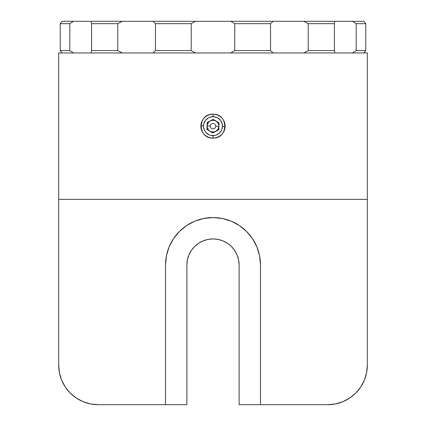 <?xml version="1.0" encoding="UTF-8"?>
<svg xmlns="http://www.w3.org/2000/svg" width="426" height="426" viewBox="0 0 426 426"><rect width="100%" height="100%" fill="white"/><g stroke="black" fill="none" stroke-linecap="round" stroke-linejoin="round"><path stroke-width="0.64" d="M213 138.083C228.592 138.817 228.618 113.502 213.011 114.216L213.011 116.261L213.011 114.216C216.435 114.317 219.273 115.473 221.536 117.688C223.916 120.025 225.109 122.848 225.109 126.16C225.109 129.467 223.916 132.289 221.525 134.621C219.268 136.837 216.424 137.987 213 138.083C209.576 137.987 206.732 136.831 204.469 134.616C202.084 132.284 200.891 129.456 200.891 126.144C200.891 122.837 202.089 120.015 204.48 117.677C206.743 115.462 209.587 114.312 213.011 114.216C197.366 113.492 197.398 138.807 213 138.083L213 136.043L213 138.083M186.886 404.7L186.886 265.031A26.114 26.114 0 0 1 213 238.917A26.114 26.114 0 0 1 239.114 265.031L239.114 404.7L327.743 404.7L260.478 404.7L260.478 265.031L259.567 255.765L256.867 246.862L252.48 238.651L246.574 231.456L239.38 225.551L231.169 221.163L222.265 218.463L213 217.548L203.734 218.463L194.831 221.163L186.62 225.551L179.426 231.456L173.52 238.651L169.133 246.862L166.433 255.765L165.522 265.031L165.522 404.7L186.886 404.7L186.886 265.031L187.387 259.935L188.872 255.036L191.285 250.52L194.533 246.563L198.489 243.315L203.005 240.903L207.904 239.417L213 238.917L218.096 239.417L222.995 240.903L227.511 243.315L231.467 246.563L234.715 250.52L237.128 255.036L238.613 259.935L239.114 265.031L239.114 404.7L260.478 404.7L260.478 265.031A47.478 47.478 0 0 0 213 217.548A47.478 47.478 0 0 0 165.522 265.031L165.522 404.7L98.257 404.7L186.886 404.7M58.692 52.952L367.308 52.952L58.692 52.952L58.692 199.352L367.308 199.352L367.308 52.952L367.308 365.135L367.308 199.352L58.692 199.352L58.692 365.135L58.692 52.952M59.448 372.851L58.692 365.135A39.565 39.565 0 0 0 98.257 404.7L90.536 403.939L83.118 401.686L76.275 398.033L70.279 393.113L65.359 387.117L61.701 380.274L59.448 372.851L61.482 379.731M367.308 365.135L366.552 372.851L364.299 380.274L360.641 387.117L355.721 393.113L349.725 398.033L342.882 401.686L335.464 403.939L327.743 404.7A39.565 39.565 0 0 0 367.308 365.135M169.133 246.862L168.121 249.535M80.024 21.3L73.474 21.3L69.816 23.675L69.816 50.577L73.474 52.952L69.816 50.577L60.231 50.577L62.095 52.952L60.231 50.577L69.816 50.577L69.816 23.675L60.231 23.675L60.231 50.577L62.095 52.952L60.231 50.577L60.231 23.675L62.095 21.3L60.231 23.675L69.816 23.675L73.474 21.3L62.095 21.3L60.231 23.675L62.095 21.3L73.437 21.321M336.971 21.3L303.765 21.3L308.232 23.675L334.421 23.675L308.232 23.675L308.232 50.577L334.421 50.577L334.421 23.675L334.841 21.3L286.746 21.3M279.376 21.3L230.684 21.3L234.763 23.675L234.763 50.577L270.537 50.577L270.537 23.675L234.763 23.675L234.763 50.577L230.684 52.952L234.763 50.577L270.537 50.577L270.537 23.675L273.135 21.3L146.624 21.3M139.254 21.3L89.029 21.3M73.474 21.3L91.159 21.3L91.579 23.675L91.579 50.577L117.768 50.577L122.235 52.952L117.768 50.577L117.768 23.675L122.235 21.3L91.159 21.3L91.579 23.675L117.768 23.675L91.579 23.675L91.579 50.577L117.768 50.577L117.768 23.675L122.235 21.3L152.865 21.3L155.463 23.675L155.463 50.577L191.237 50.577L195.316 52.952L191.237 50.577L191.237 23.675L195.316 21.3L152.865 21.3L155.463 23.675L191.237 23.675L155.463 23.675L155.463 50.577L191.237 50.577L191.237 23.675L195.316 21.3L230.684 21.3L234.763 23.675L270.537 23.675L273.135 21.3L303.765 21.3L308.232 23.675L308.232 50.577L334.421 50.577L334.841 52.952L334.421 50.577L334.421 23.675L334.841 21.3L352.526 21.3L356.184 23.675L356.184 50.577L365.769 50.577L363.905 52.952L365.769 50.577L363.905 52.952L365.769 50.577L365.769 23.675L363.905 21.3L352.526 21.3L356.184 23.675L365.769 23.675L356.184 23.675L356.184 50.577L365.769 50.577L365.769 23.675L363.905 21.3L345.976 21.3M308.232 50.577L303.765 52.952L308.232 50.577M273.135 52.952L270.537 50.577L273.135 52.952M356.184 50.577L352.526 52.952L356.184 50.577M91.579 50.577L91.159 52.952L91.579 50.577M155.463 50.577L152.865 52.952L155.463 50.577M219.459 133.114L216.307 135.053L214.502 135.527L210.801 135.388L209.044 134.781L206.04 132.614L204.911 131.128L203.623 127.656L203.511 125.798A9.494 9.494 0 0 1 213.351 116.66A9.494 9.494 0 0 1 222.489 126.506L224.864 126.591L222.489 126.506A9.494 9.494 0 0 1 212.649 135.638A9.494 9.494 0 0 1 203.511 125.798L201.136 125.707L203.511 125.798L203.761 123.955L205.305 120.585L208.021 118.066L209.693 117.251L213.351 116.66L216.956 117.517L219.96 119.69L221.089 121.176L222.377 124.648L222.239 128.348L221.632 130.111L219.459 133.109M215.705 126.25A2.705 2.705 0 0 0 213.101 123.449A2.705 2.705 0 0 0 210.295 126.048L207.068 125.931A5.937 5.937 0 0 1 216.158 121.128A5.937 5.937 0 0 1 218.932 126.373L215.705 126.25A2.705 2.705 0 0 1 212.899 128.854A2.705 2.705 0 0 1 210.295 126.048A2.705 2.705 0 0 1 213.101 123.449A2.705 2.705 0 0 1 215.705 126.25L218.932 126.373L218.027 129.307L215.774 131.4L212.776 132.081L209.842 131.176L208.649 130.191L207.212 127.475L207.329 124.403L208.964 121.799L211.679 120.366L214.747 120.478L217.351 122.113L218.788 124.829L218.932 126.373A5.937 5.937 0 0 1 209.842 131.176A5.937 5.937 0 0 1 207.068 125.931L210.295 126.048A2.705 2.705 0 0 0 212.899 128.854A2.705 2.705 0 0 0 215.705 126.25M218.804 129.797L219.06 122.949L213.256 119.301L207.196 122.507L206.94 129.355L212.744 132.997L218.804 129.797L212.744 132.997L206.94 129.355L207.196 122.507L213.256 119.301L219.06 122.949L218.804 129.797"/></g></svg>
